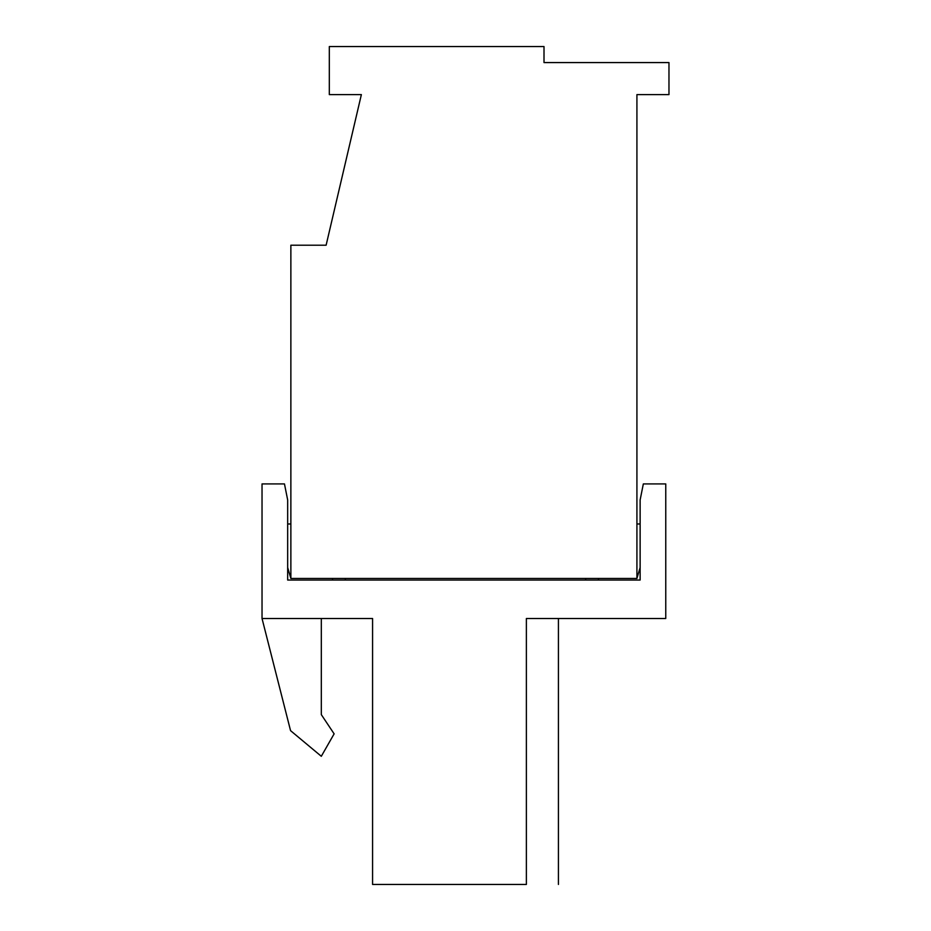 <?xml version="1.0" encoding="UTF-8"?>
<svg xmlns="http://www.w3.org/2000/svg" width="931" height="931" viewBox="0 0 931 931"><rect width="100%" height="100%" fill="white"/><g stroke="black" fill="none" stroke-linecap="round" stroke-linejoin="round"><path stroke-width="1.4" d="M290.868 578.454L290.868 245.214L326.118 245.214L361.368 94.613L329.318 94.613L329.318 46.55L544.007 46.55L544.007 62.575L668.97 62.575L668.97 94.613L636.92 94.613L636.92 578.454L290.868 578.454L636.92 578.454L636.92 94.613L668.97 94.613L668.97 62.575L544.007 62.575L544.007 46.55L329.318 46.55L329.318 94.613L361.368 94.613L326.118 245.214L290.868 245.214L290.868 578.454L287.667 567.549L290.868 578.454M640.132 567.549L636.92 578.454L640.132 567.549M287.667 523.978L290.868 523.978L287.667 523.978M640.132 523.978L636.92 523.978L640.132 523.978M526.376 884.45C568.725 884.45 568.725 884.45 526.376 884.45L372.575 884.45L526.376 884.45C569.353 884.45 569.353 884.45 526.376 884.45L526.376 618.498L526.376 884.45L526.376 618.498L665.758 618.498L526.376 618.498M372.575 618.498L262.03 618.498L262.03 483.922L284.467 483.922L287.667 499.947L287.667 580.048L640.132 580.048L640.132 499.947L643.333 483.922L665.758 483.922L665.758 618.498L665.758 483.922L643.333 483.922L640.132 499.947L640.132 580.048L287.667 580.048L287.667 499.947L284.467 483.922L262.03 483.922L262.03 618.498L372.575 618.498L372.575 884.45L372.575 618.498M262.03 618.498L290.553 730.649L321.311 756.286L334.124 733.849L321.311 714.624L321.311 618.498L321.311 714.624L334.124 733.849L321.311 756.286L290.553 730.649L262.03 618.498M598.47 578.454L598.47 580.048L598.47 578.454M585.657 578.454L585.657 580.048L585.657 578.454M345.343 578.454L345.343 580.048L345.343 578.454M332.53 578.454L332.53 580.048L332.53 578.454M558.425 618.498L558.425 884.45"/></g></svg>
